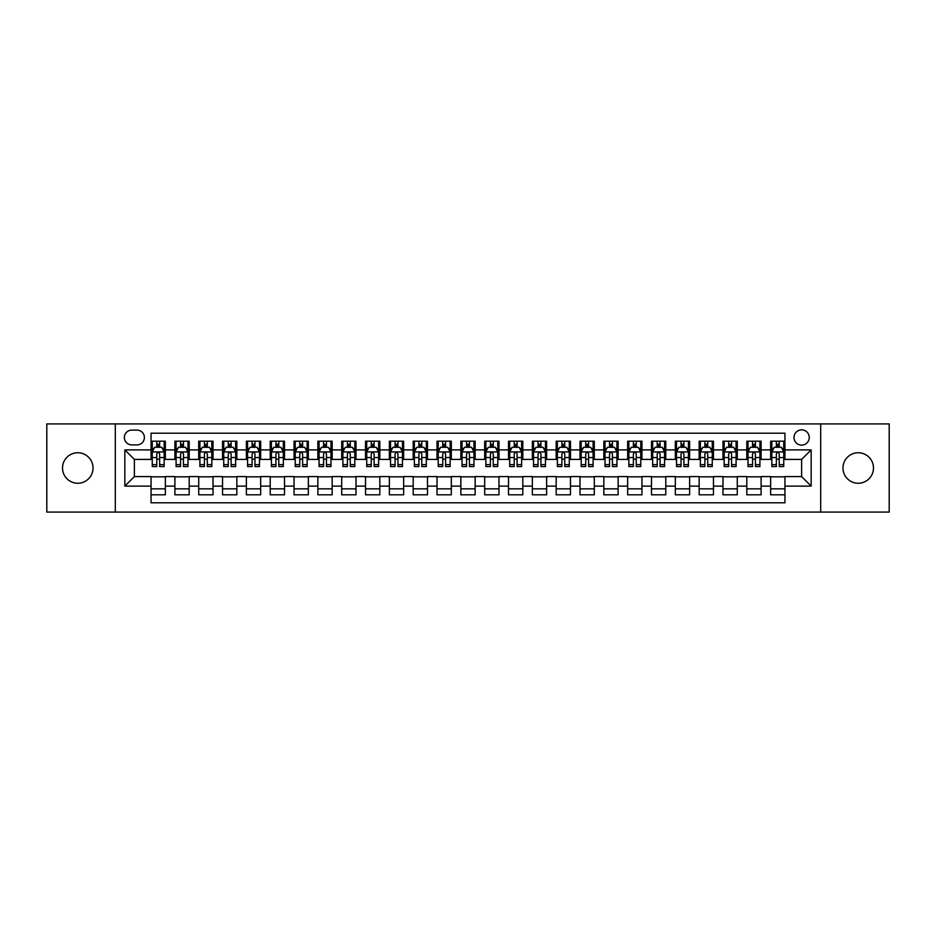 <?xml version="1.0" encoding="UTF-8"?>
<svg xmlns="http://www.w3.org/2000/svg" width="936" height="936" viewBox="0 0 936 936"><rect width="100%" height="100%" fill="white"/><g stroke="black" fill="none" stroke-linecap="round" stroke-linejoin="round"><path stroke-width="1.4" d="M858.218 452.743A15.257 15.257 0 0 0 842.973 468A15.257 15.257 0 0 0 858.218 483.257A15.257 15.257 0 0 0 873.475 468A15.257 15.257 0 0 0 858.218 452.743M77.782 452.743A15.257 15.257 0 0 0 62.525 468A15.257 15.257 0 0 0 77.782 483.257A15.257 15.257 0 0 0 93.027 468A15.257 15.257 0 0 0 77.782 452.743M801.625 429.87A7.628 7.628 0 0 0 793.997 437.498A7.628 7.628 0 0 0 801.625 445.126A7.628 7.628 0 0 0 809.254 437.498A7.628 7.628 0 0 0 801.625 429.87M820.685 512.086L889.2 512.086L889.2 423.914L820.685 423.914L820.685 512.086L115.315 512.086L115.315 423.914L46.8 423.914L46.8 512.086L115.315 512.086M784.941 441.195L770.644 441.195L770.644 449.888L761.108 449.888L761.108 459.424L770.644 459.424L770.644 449.888M761.108 449.888L761.108 441.195L746.811 441.195L746.811 449.888L737.287 449.888L737.287 459.424L746.811 459.424L746.811 449.888M737.287 449.888L737.287 441.195L722.978 441.195L722.978 449.888L713.454 449.888L713.454 459.424L722.978 459.424L722.978 449.888M713.454 449.888L713.454 441.195L699.157 441.195L699.157 449.888L689.621 449.888L689.621 459.424L699.157 459.424L699.157 449.888M689.621 449.888L689.621 441.195L675.324 441.195L675.324 449.888L665.788 449.888L665.788 459.424L675.324 459.424L675.324 449.888M665.788 449.888L665.788 441.195L651.491 441.195L651.491 449.888L641.956 449.888L641.956 459.424L651.491 459.424L651.491 449.888M641.956 449.888L641.956 441.195L627.658 441.195L627.658 449.888L618.134 449.888L618.134 459.424L627.658 459.424L627.658 449.888M618.134 449.888L618.134 441.195L603.837 441.195L603.837 449.888L594.301 449.888L594.301 459.424L603.837 459.424L603.837 449.888M594.301 449.888L594.301 441.195L580.004 441.195L580.004 449.888L570.469 449.888L570.469 459.424L580.004 459.424L580.004 449.888M570.469 449.888L570.469 441.195L556.171 441.195L556.171 449.888L546.636 449.888L546.636 459.424L556.171 459.424L556.171 449.888M546.636 449.888L546.636 441.195L532.338 441.195L532.338 449.888L522.814 449.888L522.814 459.424L532.338 459.424L532.338 449.888M522.814 449.888L522.814 441.195L508.517 441.195L508.517 449.888L498.982 449.888L498.982 459.424L508.517 459.424L508.517 449.888M498.982 449.888L498.982 441.195L484.684 441.195L484.684 449.888L475.149 449.888L475.149 459.424L484.684 459.424L484.684 449.888M475.149 449.888L475.149 441.195L460.851 441.195L460.851 449.888L451.316 449.888L451.316 459.424L460.851 459.424L460.851 449.888M451.316 449.888L451.316 441.195L437.018 441.195L437.018 449.888L427.483 449.888L427.483 459.424L437.018 459.424L437.018 449.888M427.483 449.888L427.483 441.195L413.185 441.195L413.185 449.888L403.662 449.888L403.662 459.424L413.185 459.424L413.185 449.888M403.662 449.888L403.662 441.195L389.364 441.195L389.364 449.888L379.829 449.888L379.829 459.424L389.364 459.424L389.364 449.888M379.829 449.888L379.829 441.195L365.531 441.195L365.531 449.888L355.996 449.888L355.996 459.424L365.531 459.424L365.531 449.888M355.996 449.888L355.996 441.195L341.698 441.195L341.698 449.888L332.163 449.888L332.163 459.424L341.698 459.424L341.698 449.888M332.163 449.888L332.163 441.195L317.866 441.195L317.866 449.888L308.342 449.888L308.342 459.424L317.866 459.424L317.866 449.888M308.342 449.888L308.342 441.195L294.044 441.195L294.044 449.888L284.509 449.888L284.509 459.424L294.044 459.424L294.044 449.888M284.509 449.888L284.509 441.195L270.211 441.195L270.211 449.888L260.676 449.888L260.676 459.424L270.211 459.424L270.211 449.888M260.676 449.888L260.676 441.195L246.379 441.195L246.379 449.888L236.843 449.888L236.843 459.424L246.379 459.424L246.379 449.888M236.843 449.888L236.843 441.195L222.546 441.195L222.546 449.888L213.022 449.888L213.022 459.424L222.546 459.424L222.546 449.888M213.022 449.888L213.022 441.195L198.713 441.195L198.713 449.888L189.189 449.888L189.189 459.424L198.713 459.424L198.713 449.888M189.189 449.888L189.189 441.195L174.892 441.195L174.892 459.424L165.356 459.424L165.356 441.195L151.059 441.195M151.059 494.805L165.356 494.805L165.356 476.576L174.892 476.576L174.892 494.805L189.189 494.805L189.189 476.576L198.713 476.576L198.713 486.112L189.189 486.112M198.713 486.112L198.713 494.805L213.022 494.805L213.022 476.576L222.546 476.576L222.546 486.112L213.022 486.112M222.546 486.112L222.546 494.805L236.843 494.805L236.843 476.576L246.379 476.576L246.379 486.112L236.843 486.112M246.379 486.112L246.379 494.805L260.676 494.805L260.676 476.576L270.211 476.576L270.211 486.112L260.676 486.112M270.211 486.112L270.211 494.805L284.509 494.805L284.509 476.576L294.044 476.576L294.044 486.112L284.509 486.112M294.044 486.112L294.044 494.805L308.342 494.805L308.342 476.576L317.866 476.576L317.866 486.112L308.342 486.112M317.866 486.112L317.866 494.805L332.163 494.805L332.163 476.576L341.698 476.576L341.698 486.112L332.163 486.112M341.698 486.112L341.698 494.805L355.996 494.805L355.996 476.576L365.531 476.576L365.531 486.112L355.996 486.112M365.531 486.112L365.531 494.805L379.829 494.805L379.829 476.576L389.364 476.576L389.364 486.112L379.829 486.112M389.364 486.112L389.364 494.805L403.662 494.805L403.662 476.576L413.185 476.576L413.185 486.112L403.662 486.112M413.185 486.112L413.185 494.805L427.483 494.805L427.483 476.576L437.018 476.576L437.018 486.112L427.483 486.112M437.018 486.112L437.018 494.805L451.316 494.805L451.316 476.576L460.851 476.576L460.851 486.112L451.316 486.112M460.851 486.112L460.851 494.805L475.149 494.805L475.149 476.576L484.684 476.576L484.684 486.112L475.149 486.112M484.684 486.112L484.684 494.805L498.982 494.805L498.982 476.576L508.517 476.576L508.517 486.112L498.982 486.112M508.517 486.112L508.517 494.805L522.814 494.805L522.814 476.576L532.338 476.576L532.338 486.112L522.814 486.112M532.338 486.112L532.338 494.805L546.636 494.805L546.636 476.576L556.171 476.576L556.171 486.112L546.636 486.112M556.171 486.112L556.171 494.805L570.469 494.805L570.469 476.576L580.004 476.576L580.004 486.112L570.469 486.112M580.004 486.112L580.004 494.805L594.301 494.805L594.301 476.576L603.837 476.576L603.837 486.112L594.301 486.112M603.837 486.112L603.837 494.805L618.134 494.805L618.134 476.576L627.658 476.576L627.658 486.112L618.134 486.112M627.658 486.112L627.658 494.805L641.956 494.805L641.956 476.576L651.491 476.576L651.491 486.112L641.956 486.112M651.491 486.112L651.491 494.805L665.788 494.805L665.788 476.576L675.324 476.576L675.324 486.112L665.788 486.112M675.324 486.112L675.324 494.805L689.621 494.805L689.621 476.576L699.157 476.576L699.157 486.112L689.621 486.112M699.157 486.112L699.157 494.805L713.454 494.805L713.454 476.576L722.978 476.576L722.978 486.112L713.454 486.112M722.978 486.112L722.978 494.805L737.287 494.805L737.287 476.576L746.811 476.576L746.811 486.112L737.287 486.112M746.811 486.112L746.811 494.805L761.108 494.805L761.108 476.576L770.644 476.576L770.644 486.112L761.108 486.112M131.754 444.881L136.995 444.881A7.383 7.383 0 0 0 144.39 437.498A7.383 7.383 0 0 0 136.995 430.115L131.754 430.115A7.383 7.383 0 0 0 124.371 437.498A7.383 7.383 0 0 0 131.754 444.881M820.685 423.914L115.315 423.914M784.941 449.888L784.941 433.204L151.059 433.204L151.059 459.424L134.374 459.424L134.374 476.576L151.059 476.576L151.059 502.796L784.941 502.796L784.941 476.576L801.625 476.576L801.625 459.424L784.941 459.424L784.941 449.888L811.161 449.888L811.161 486.112L784.941 486.112M151.059 486.112L124.839 486.112L124.839 449.888L151.059 449.888M770.644 486.112L770.644 494.805L784.941 494.805M151.059 447.151L152.252 447.151M156.78 447.151L159.635 447.151M164.163 447.151L165.356 447.151M151.059 459.178L152.252 459.178M156.78 459.178L159.635 459.178M164.163 459.178L165.356 459.178M151.059 476.822L165.356 476.822M151.059 488.849L165.356 488.849M174.892 459.178L176.085 459.178M180.601 459.178L183.468 459.178M187.996 459.178L189.189 459.178M174.892 447.151L176.085 447.151M180.601 447.151L183.468 447.151M187.996 447.151L189.189 447.151M174.892 476.822L189.189 476.822M174.892 488.849L189.189 488.849M198.713 476.822L213.022 476.822M198.713 488.849L213.022 488.849M198.713 447.151L199.906 447.151M204.434 447.151L207.301 447.151M211.828 447.151L213.022 447.151M198.713 459.178L199.906 459.178M204.434 459.178L207.301 459.178M211.828 459.178L213.022 459.178M222.546 476.822L236.843 476.822M222.546 488.849L236.843 488.849M222.546 447.151L223.739 447.151M228.267 447.151L231.122 447.151M235.65 447.151L236.843 447.151M222.546 459.178L223.739 459.178M228.267 459.178L231.122 459.178M235.65 459.178L236.843 459.178M246.379 476.822L260.676 476.822M246.379 488.849L260.676 488.849M246.379 447.151L247.572 447.151M252.1 447.151L254.955 447.151M259.483 447.151L260.676 447.151M246.379 459.178L247.572 459.178M252.1 459.178L254.955 459.178M259.483 459.178L260.676 459.178M270.211 476.822L284.509 476.822M270.211 488.849L284.509 488.849M270.211 447.151L271.405 447.151M275.933 447.151L278.788 447.151M283.315 447.151L284.509 447.151M270.211 459.178L271.405 459.178M275.933 459.178L278.788 459.178M283.315 459.178L284.509 459.178M294.044 476.822L308.342 476.822M294.044 488.849L308.342 488.849M294.044 447.151L295.226 447.151M299.754 447.151L302.62 447.151M307.148 447.151L308.342 447.151M294.044 459.178L295.226 459.178M299.754 459.178L302.62 459.178M307.148 459.178L308.342 459.178M317.866 476.822L332.163 476.822M317.866 488.849L332.163 488.849M317.866 447.151L319.059 447.151M323.587 447.151L326.453 447.151M330.981 447.151L332.163 447.151M317.866 459.178L319.059 459.178M323.587 459.178L326.453 459.178M330.981 459.178L332.163 459.178M341.698 476.822L355.996 476.822M341.698 488.849L355.996 488.849M341.698 447.151L342.892 447.151M347.42 447.151L350.275 447.151M354.802 447.151L355.996 447.151M341.698 459.178L342.892 459.178M347.42 459.178L350.275 459.178M354.802 459.178L355.996 459.178M365.531 476.822L379.829 476.822M365.531 488.849L379.829 488.849M365.531 447.151L366.725 447.151M371.253 447.151L374.107 447.151M378.635 447.151L379.829 447.151M365.531 459.178L366.725 459.178M371.253 459.178L374.107 459.178M378.635 459.178L379.829 459.178M389.364 476.822L403.662 476.822M389.364 488.849L403.662 488.849M389.364 447.151L390.546 447.151M395.074 447.151L397.94 447.151M402.468 447.151L403.662 447.151M389.364 459.178L390.546 459.178M395.074 459.178L397.94 459.178M402.468 459.178L403.662 459.178M413.185 476.822L427.483 476.822M413.185 488.849L427.483 488.849M413.185 447.151L414.379 447.151M418.907 447.151L421.773 447.151M426.301 447.151L427.483 447.151M413.185 459.178L414.379 459.178M418.907 459.178L421.773 459.178M426.301 459.178L427.483 459.178M437.018 476.822L451.316 476.822M437.018 488.849L451.316 488.849M437.018 447.151L438.212 447.151M442.74 447.151L445.594 447.151M450.122 447.151L451.316 447.151M437.018 459.178L438.212 459.178M442.74 459.178L445.594 459.178M450.122 459.178L451.316 459.178M460.851 476.822L475.149 476.822M460.851 488.849L475.149 488.849M460.851 447.151L462.045 447.151M466.573 447.151L469.427 447.151M473.955 447.151L475.149 447.151M460.851 459.178L462.045 459.178M466.573 459.178L469.427 459.178M473.955 459.178L475.149 459.178M484.684 476.822L498.982 476.822M484.684 488.849L498.982 488.849M484.684 447.151L485.878 447.151M490.405 447.151L493.26 447.151M497.788 447.151L498.982 447.151M484.684 459.178L485.878 459.178M490.405 459.178L493.26 459.178M497.788 459.178L498.982 459.178M508.517 476.822L522.814 476.822M508.517 488.849L522.814 488.849M508.517 447.151L509.699 447.151M514.227 447.151L517.093 447.151M521.621 447.151L522.814 447.151M508.517 459.178L509.699 459.178M514.227 459.178L517.093 459.178M521.621 459.178L522.814 459.178M532.338 476.822L546.636 476.822M532.338 488.849L546.636 488.849M532.338 447.151L533.532 447.151M538.06 447.151L540.926 447.151M545.454 447.151L546.636 447.151M532.338 459.178L533.532 459.178M538.06 459.178L540.926 459.178M545.454 459.178L546.636 459.178M556.171 476.822L570.469 476.822M556.171 488.849L570.469 488.849M556.171 447.151L557.365 447.151M561.892 447.151L564.747 447.151M569.275 447.151L570.469 447.151M556.171 459.178L557.365 459.178M561.892 459.178L564.747 459.178M569.275 459.178L570.469 459.178M580.004 476.822L594.301 476.822M580.004 488.849L594.301 488.849M580.004 447.151L581.197 447.151M585.725 447.151L588.58 447.151M593.108 447.151L594.301 447.151M580.004 459.178L581.197 459.178M585.725 459.178L588.58 459.178M593.108 459.178L594.301 459.178M603.837 476.822L618.134 476.822M603.837 488.849L618.134 488.849M603.837 447.151L605.019 447.151M609.547 447.151L612.413 447.151M616.941 447.151L618.134 447.151M603.837 459.178L605.019 459.178M609.547 459.178L612.413 459.178M616.941 459.178L618.134 459.178M627.658 476.822L641.956 476.822M627.658 488.849L641.956 488.849M627.658 447.151L628.852 447.151M633.38 447.151L636.246 447.151M640.774 447.151L641.956 447.151M627.658 459.178L628.852 459.178M633.38 459.178L636.246 459.178M640.774 459.178L641.956 459.178M651.491 476.822L665.788 476.822M651.491 488.849L665.788 488.849M651.491 447.151L652.684 447.151M657.212 447.151L660.067 447.151M664.595 447.151L665.788 447.151M651.491 459.178L652.684 459.178M657.212 459.178L660.067 459.178M664.595 459.178L665.788 459.178M675.324 476.822L689.621 476.822M675.324 488.849L689.621 488.849M675.324 447.151L676.517 447.151M681.045 447.151L683.9 447.151M688.428 447.151L689.621 447.151M675.324 459.178L676.517 459.178M681.045 459.178L683.9 459.178M688.428 459.178L689.621 459.178M699.157 476.822L713.454 476.822M699.157 488.849L713.454 488.849M699.157 447.151L700.35 447.151M704.878 447.151L707.733 447.151M712.261 447.151L713.454 447.151M699.157 459.178L700.35 459.178M704.878 459.178L707.733 459.178M712.261 459.178L713.454 459.178M722.978 476.822L737.287 476.822M722.978 488.849L737.287 488.849M722.978 447.151L724.172 447.151M728.699 447.151L731.566 447.151M736.094 447.151L737.287 447.151M722.978 459.178L724.172 459.178M728.699 459.178L731.566 459.178M736.094 459.178L737.287 459.178M746.811 476.822L761.108 476.822M746.811 488.849L761.108 488.849M746.811 447.151L748.004 447.151M752.532 447.151L755.399 447.151M759.915 447.151L761.108 447.151M746.811 459.178L748.004 459.178M752.532 459.178L755.399 459.178M759.915 459.178L761.108 459.178M770.644 476.822L784.941 476.822M770.644 488.849L784.941 488.849M770.644 447.151L771.837 447.151M776.365 447.151L779.22 447.151M783.748 447.151L784.941 447.151M770.644 459.178L771.837 459.178M776.365 459.178L779.22 459.178M783.748 459.178L784.941 459.178M134.374 459.424L124.839 449.888M134.374 476.576L124.839 486.112M811.161 449.888L801.625 459.424M811.161 486.112L801.625 476.576M159.635 444.284L156.78 444.284M164.163 464.63L159.635 464.63L159.635 466.573L164.163 466.573L164.163 452.029L161.776 447.268L154.627 447.268L152.252 452.029L152.252 466.573L156.78 466.573L156.78 464.63L152.252 464.63M152.252 452.029L152.252 441.195M164.163 452.029L164.163 441.195M156.78 447.268L156.78 441.195M159.635 441.195L159.635 447.268M159.635 464.63L159.635 453.82C158.687 451.983 157.728 451.983 156.78 453.82L156.78 464.63M183.468 444.284L180.601 444.284M187.996 464.63L183.468 464.63L183.468 466.573L187.996 466.573L187.996 452.029L185.609 447.268L178.46 447.268L176.085 452.029L176.085 466.573L180.601 466.573L180.601 464.63L176.085 464.63M176.085 452.029L176.085 441.195M187.996 452.029L187.996 441.195M180.601 447.268L180.601 441.195M183.468 441.195L183.468 447.268M183.468 464.63L183.468 453.82C182.52 451.983 181.561 451.983 180.601 453.82L180.601 464.63M207.301 444.284L204.434 444.284M211.828 464.63L207.301 464.63L207.301 466.573L211.828 466.573L211.828 452.029L209.442 447.268L202.293 447.268L199.906 452.029L199.906 466.573L204.434 466.573L204.434 464.63L199.906 464.63M199.906 452.029L199.906 441.195M211.828 452.029L211.828 441.195M204.434 447.268L204.434 441.195M207.301 441.195L207.301 447.268M207.301 464.63L207.301 453.82C206.341 451.983 205.393 451.983 204.434 453.82L204.434 464.63M231.122 444.284L228.267 444.284M235.65 464.63L231.122 464.63L231.122 466.573L235.65 466.573L235.65 452.029L233.275 447.268L226.126 447.268L223.739 452.029L223.739 466.573L228.267 466.573L228.267 464.63L223.739 464.63M223.739 452.029L223.739 441.195M235.65 452.029L235.65 441.195M228.267 447.268L228.267 441.195M231.122 441.195L231.122 447.268M231.122 464.63L231.122 453.82C230.174 451.983 229.226 451.983 228.267 453.82L228.267 464.63M254.955 444.284L252.1 444.284M259.483 464.63L254.955 464.63L254.955 466.573L259.483 466.573L259.483 452.029L257.107 447.268L249.959 447.268L247.572 452.029L247.572 466.573L252.1 466.573L252.1 464.63L247.572 464.63M247.572 452.029L247.572 441.195M259.483 452.029L259.483 441.195M252.1 447.268L252.1 441.195M254.955 441.195L254.955 447.268M254.955 464.63L254.955 453.82C254.007 451.983 253.048 451.983 252.1 453.82L252.1 464.63M278.788 444.284L275.933 444.284M283.315 464.63L278.788 464.63L278.788 466.573L283.315 466.573L283.315 452.029L280.929 447.268L273.78 447.268L271.405 452.029L271.405 466.573L275.933 466.573L275.933 464.63L271.405 464.63M271.405 452.029L271.405 441.195M283.315 452.029L283.315 441.195M275.933 447.268L275.933 441.195M278.788 441.195L278.788 447.268M278.788 464.63L278.788 453.82C277.84 451.983 276.88 451.983 275.933 453.82L275.933 464.63M302.62 444.284L299.754 444.284M307.148 464.63L302.62 464.63L302.62 466.573L307.148 466.573L307.148 452.029L304.762 447.268L297.613 447.268L295.226 452.029L295.226 466.573L299.754 466.573L299.754 464.63L295.226 464.63M295.226 452.029L295.226 441.195M307.148 452.029L307.148 441.195M299.754 447.268L299.754 441.195M302.62 441.195L302.62 447.268M302.62 464.63L302.62 453.82C301.661 451.983 300.713 451.983 299.754 453.82L299.754 464.63M326.453 444.284L323.587 444.284M330.981 464.63L326.453 464.63L326.453 466.573L330.981 466.573L330.981 452.029L328.594 447.268L321.446 447.268L319.059 452.029L319.059 466.573L323.587 466.573L323.587 464.63L319.059 464.63M319.059 452.029L319.059 441.195M330.981 452.029L330.981 441.195M323.587 447.268L323.587 441.195M326.453 441.195L326.453 447.268M326.453 464.63L326.453 453.82C325.494 451.983 324.546 451.983 323.587 453.82L323.587 464.63M350.275 444.284L347.42 444.284M354.802 464.63L350.275 464.63L350.275 466.573L354.802 466.573L354.802 452.029L352.427 447.268L345.279 447.268L342.892 452.029L342.892 466.573L347.42 466.573L347.42 464.63L342.892 464.63M342.892 452.029L342.892 441.195M354.802 452.029L354.802 441.195M347.42 447.268L347.42 441.195M350.275 441.195L350.275 447.268M350.275 464.63L350.275 453.82C349.327 451.983 348.368 451.983 347.42 453.82L347.42 464.63M374.107 444.284L371.253 444.284M378.635 464.63L374.107 464.63L374.107 466.573L378.635 466.573L378.635 452.029L376.249 447.268L369.1 447.268L366.725 452.029L366.725 466.573L371.253 466.573L371.253 464.63L366.725 464.63M366.725 452.029L366.725 441.195M378.635 452.029L378.635 441.195M371.253 447.268L371.253 441.195M374.107 441.195L374.107 447.268M374.107 464.63L374.107 453.82C373.16 451.983 372.2 451.983 371.253 453.82L371.253 464.63M397.94 444.284L395.074 444.284M402.468 464.63L397.94 464.63L397.94 466.573L402.468 466.573L402.468 452.029L400.081 447.268L392.933 447.268L390.546 452.029L390.546 466.573L395.074 466.573L395.074 464.63L390.546 464.63M390.546 452.029L390.546 441.195M402.468 452.029L402.468 441.195M395.074 447.268L395.074 441.195M397.94 441.195L397.94 447.268M397.94 464.63L397.94 453.82C396.993 451.983 396.033 451.983 395.074 453.82L395.074 464.63M421.773 444.284L418.907 444.284M426.301 464.63L421.773 464.63L421.773 466.573L426.301 466.573L426.301 452.029L423.914 447.268L416.766 447.268L414.379 452.029L414.379 466.573L418.907 466.573L418.907 464.63L414.379 464.63M414.379 452.029L414.379 441.195M426.301 452.029L426.301 441.195M418.907 447.268L418.907 441.195M421.773 441.195L421.773 447.268M421.773 464.63L421.773 453.82C420.814 451.983 419.866 451.983 418.907 453.82L418.907 464.63M445.594 444.284L442.74 444.284M450.122 464.63L445.594 464.63L445.594 466.573L450.122 466.573L450.122 452.029L447.747 447.268L440.599 447.268L438.212 452.029L438.212 466.573L442.74 466.573L442.74 464.63L438.212 464.63M438.212 452.029L438.212 441.195M450.122 452.029L450.122 441.195M442.74 447.268L442.74 441.195M445.594 441.195L445.594 447.268M445.594 464.63L445.594 453.82C444.647 451.983 443.699 451.983 442.74 453.82L442.74 464.63M469.427 444.284L466.573 444.284M473.955 464.63L469.427 464.63L469.427 466.573L473.955 466.573L473.955 452.029L471.58 447.268L464.42 447.268L462.045 452.029L462.045 466.573L466.573 466.573L466.573 464.63L462.045 464.63M462.045 452.029L462.045 441.195M473.955 452.029L473.955 441.195M466.573 447.268L466.573 441.195M469.427 441.195L469.427 447.268M469.427 464.63L469.427 453.82C468.48 451.983 467.52 451.983 466.573 453.82L466.573 464.63M493.26 444.284L490.405 444.284M497.788 464.63L493.26 464.63L493.26 466.573L497.788 466.573L497.788 452.029L495.401 447.268L488.253 447.268L485.878 452.029L485.878 466.573L490.405 466.573L490.405 464.63L485.878 464.63M485.878 452.029L485.878 441.195M497.788 452.029L497.788 441.195M490.405 447.268L490.405 441.195M493.26 441.195L493.26 447.268M493.26 464.63L493.26 453.82C492.313 451.983 491.353 451.983 490.405 453.82L490.405 464.63M517.093 444.284L514.227 444.284M521.621 464.63L517.093 464.63L517.093 466.573L521.621 466.573L521.621 452.029L519.234 447.268L512.086 447.268L509.699 452.029L509.699 466.573L514.227 466.573L514.227 464.63L509.699 464.63M509.699 452.029L509.699 441.195M521.621 452.029L521.621 441.195M514.227 447.268L514.227 441.195M517.093 441.195L517.093 447.268M517.093 464.63L517.093 453.82C516.134 451.983 515.186 451.983 514.227 453.82L514.227 464.63M540.926 444.284L538.06 444.284M545.454 464.63L540.926 464.63L540.926 466.573L545.454 466.573L545.454 452.029L543.067 447.268L535.918 447.268L533.532 452.029L533.532 466.573L538.06 466.573L538.06 464.63L533.532 464.63M533.532 452.029L533.532 441.195M545.454 452.029L545.454 441.195M538.06 447.268L538.06 441.195M540.926 441.195L540.926 447.268M540.926 464.63L540.926 453.82C539.967 451.983 539.019 451.983 538.06 453.82L538.06 464.63M564.747 444.284L561.892 444.284M569.275 464.63L564.747 464.63L564.747 466.573L569.275 466.573L569.275 452.029L566.9 447.268L559.751 447.268L557.365 452.029L557.365 466.573L561.892 466.573L561.892 464.63L557.365 464.63M557.365 452.029L557.365 441.195M569.275 452.029L569.275 441.195M561.892 447.268L561.892 441.195M564.747 441.195L564.747 447.268M564.747 464.63L564.747 453.82C563.8 451.983 562.84 451.983 561.892 453.82L561.892 464.63M588.58 444.284L585.725 444.284M593.108 464.63L588.58 464.63L588.58 466.573L593.108 466.573L593.108 452.029L590.721 447.268L583.573 447.268L581.197 452.029L581.197 466.573L585.725 466.573L585.725 464.63L581.197 464.63M581.197 452.029L581.197 441.195M593.108 452.029L593.108 441.195M585.725 447.268L585.725 441.195M588.58 441.195L588.58 447.268M588.58 464.63L588.58 453.82C587.632 451.983 586.673 451.983 585.725 453.82L585.725 464.63M612.413 444.284L609.547 444.284M616.941 464.63L612.413 464.63L612.413 466.573L616.941 466.573L616.941 452.029L614.554 447.268L607.405 447.268L605.019 452.029L605.019 466.573L609.547 466.573L609.547 464.63L605.019 464.63M605.019 452.029L605.019 441.195M616.941 452.029L616.941 441.195M609.547 447.268L609.547 441.195M612.413 441.195L612.413 447.268M612.413 464.63L612.413 453.82C611.454 451.983 610.506 451.983 609.547 453.82L609.547 464.63M636.246 444.284L633.38 444.284M640.774 464.63L636.246 464.63L636.246 466.573L640.774 466.573L640.774 452.029L638.387 447.268L631.238 447.268L628.852 452.029L628.852 466.573L633.38 466.573L633.38 464.63L628.852 464.63M628.852 452.029L628.852 441.195M640.774 452.029L640.774 441.195M633.38 447.268L633.38 441.195M636.246 441.195L636.246 447.268M636.246 464.63L636.246 453.82C635.287 451.983 634.339 451.983 633.38 453.82L633.38 464.63M660.067 444.284L657.212 444.284M664.595 464.63L660.067 464.63L660.067 466.573L664.595 466.573L664.595 452.029L662.22 447.268L655.071 447.268L652.684 452.029L652.684 466.573L657.212 466.573L657.212 464.63L652.684 464.63M652.684 452.029L652.684 441.195M664.595 452.029L664.595 441.195M657.212 447.268L657.212 441.195M660.067 441.195L660.067 447.268M660.067 464.63L660.067 453.82C659.12 451.983 658.172 451.983 657.212 453.82L657.212 464.63M683.9 444.284L681.045 444.284M688.428 464.63L683.9 464.63L683.9 466.573L688.428 466.573L688.428 452.029L686.041 447.268L678.892 447.268L676.517 452.029L676.517 466.573L681.045 466.573L681.045 464.63L676.517 464.63M676.517 452.029L676.517 441.195M688.428 452.029L688.428 441.195M681.045 447.268L681.045 441.195M683.9 441.195L683.9 447.268M683.9 464.63L683.9 453.82C682.952 451.983 681.993 451.983 681.045 453.82L681.045 464.63M707.733 444.284L704.878 444.284M712.261 464.63L707.733 464.63L707.733 466.573L712.261 466.573L712.261 452.029L709.874 447.268L702.725 447.268L700.35 452.029L700.35 466.573L704.878 466.573L704.878 464.63L700.35 464.63M700.35 452.029L700.35 441.195M712.261 452.029L712.261 441.195M704.878 447.268L704.878 441.195M707.733 441.195L707.733 447.268M707.733 464.63L707.733 453.82C706.785 451.983 705.826 451.983 704.878 453.82L704.878 464.63M731.566 444.284L728.699 444.284M736.094 464.63L731.566 464.63L731.566 466.573L736.094 466.573L736.094 452.029L733.707 447.268L726.558 447.268L724.172 452.029L724.172 466.573L728.699 466.573L728.699 464.63L724.172 464.63M724.172 452.029L724.172 441.195M736.094 452.029L736.094 441.195M728.699 447.268L728.699 441.195M731.566 441.195L731.566 447.268M731.566 464.63L731.566 453.82C730.606 451.983 729.659 451.983 728.699 453.82L728.699 464.63M755.399 444.284L752.532 444.284M759.915 464.63L755.399 464.63L755.399 466.573L759.915 466.573L759.915 452.029L757.54 447.268L750.391 447.268L748.004 452.029L748.004 466.573L752.532 466.573L752.532 464.63L748.004 464.63M748.004 452.029L748.004 441.195M759.915 452.029L759.915 441.195M752.532 447.268L752.532 441.195M755.399 441.195L755.399 447.268M755.399 464.63L755.399 453.82C754.439 451.983 753.492 451.983 752.532 453.82L752.532 464.63M779.22 444.284L776.365 444.284M783.748 464.63L779.22 464.63L779.22 466.573L783.748 466.573L783.748 452.029L781.373 447.268L774.224 447.268L771.837 452.029L771.837 466.573L776.365 466.573L776.365 464.63L771.837 464.63M771.837 452.029L771.837 441.195M783.748 452.029L783.748 441.195M776.365 447.268L776.365 441.195M779.22 441.195L779.22 447.268M779.22 464.63L779.22 453.82C778.272 451.983 777.313 451.983 776.365 453.82L776.365 464.63M174.892 486.112L165.356 486.112M174.892 449.888L165.356 449.888M164.104 451.912L152.311 451.912M152.252 448.578L153.972 448.578M162.431 448.578L164.163 448.578M156.78 457.552L152.252 457.552M164.163 457.552L159.635 457.552M159.635 445.805L156.78 445.805M187.937 451.912L176.143 451.912M176.085 448.578L177.805 448.578M186.264 448.578L187.996 448.578M180.601 457.552L176.085 457.552M187.996 457.552L183.468 457.552M183.468 445.805L180.601 445.805M211.77 451.912L199.965 451.912M199.906 448.578L201.638 448.578M210.097 448.578L211.828 448.578M204.434 457.552L199.906 457.552M211.828 457.552L207.301 457.552M207.301 445.805L204.434 445.805M235.591 451.912L223.798 451.912M223.739 448.578L225.471 448.578M233.93 448.578L235.65 448.578M228.267 457.552L223.739 457.552M235.65 457.552L231.122 457.552M231.122 445.805L228.267 445.805M259.424 451.912L247.63 451.912M247.572 448.578L249.292 448.578M257.763 448.578L259.483 448.578M252.1 457.552L247.572 457.552M259.483 457.552L254.955 457.552M254.955 445.805L252.1 445.805M283.257 451.912L271.463 451.912M271.405 448.578L273.125 448.578M281.584 448.578L283.315 448.578M275.933 457.552L271.405 457.552M283.315 457.552L278.788 457.552M278.788 445.805L275.933 445.805M307.09 451.912L295.285 451.912M295.226 448.578L296.958 448.578M305.417 448.578L307.148 448.578M299.754 457.552L295.226 457.552M307.148 457.552L302.62 457.552M302.62 445.805L299.754 445.805M330.911 451.912L319.118 451.912M319.059 448.578L320.791 448.578M329.25 448.578L330.981 448.578M323.587 457.552L319.059 457.552M330.981 457.552L326.453 457.552M326.453 445.805L323.587 445.805M354.744 451.912L342.95 451.912M342.892 448.578L344.623 448.578M353.083 448.578L354.802 448.578M347.42 457.552L342.892 457.552M354.802 457.552L350.275 457.552M350.275 445.805L347.42 445.805M378.577 451.912L366.783 451.912M366.725 448.578L368.445 448.578M376.904 448.578L378.635 448.578M371.253 457.552L366.725 457.552M378.635 457.552L374.107 457.552M374.107 445.805L371.253 445.805M402.41 451.912L390.616 451.912M390.546 448.578L392.278 448.578M400.737 448.578L402.468 448.578M395.074 457.552L390.546 457.552M402.468 457.552L397.94 457.552M397.94 445.805L395.074 445.805M426.243 451.912L414.437 451.912M414.379 448.578L416.11 448.578M424.57 448.578L426.301 448.578M418.907 457.552L414.379 457.552M426.301 457.552L421.773 457.552M421.773 445.805L418.907 445.805M450.064 451.912L438.27 451.912M438.212 448.578L439.943 448.578M448.402 448.578L450.122 448.578M442.74 457.552L438.212 457.552M450.122 457.552L445.594 457.552M445.594 445.805L442.74 445.805M473.897 451.912L462.103 451.912M462.045 448.578L463.765 448.578M472.235 448.578L473.955 448.578M466.573 457.552L462.045 457.552M473.955 457.552L469.427 457.552M469.427 445.805L466.573 445.805M497.73 451.912L485.936 451.912M485.878 448.578L487.597 448.578M496.057 448.578L497.788 448.578M490.405 457.552L485.878 457.552M497.788 457.552L493.26 457.552M493.26 445.805L490.405 445.805M521.563 451.912L509.757 451.912M509.699 448.578L511.43 448.578M519.889 448.578L521.621 448.578M514.227 457.552L509.699 457.552M521.621 457.552L517.093 457.552M517.093 445.805L514.227 445.805M545.384 451.912L533.59 451.912M533.532 448.578L535.263 448.578M543.722 448.578L545.454 448.578M538.06 457.552L533.532 457.552M545.454 457.552L540.926 457.552M540.926 445.805L538.06 445.805M569.217 451.912L557.423 451.912M557.365 448.578L559.096 448.578M567.555 448.578L569.275 448.578M561.892 457.552L557.365 457.552M569.275 457.552L564.747 457.552M564.747 445.805L561.892 445.805M593.05 451.912L581.256 451.912M581.197 448.578L582.917 448.578M591.376 448.578L593.108 448.578M585.725 457.552L581.197 457.552M593.108 457.552L588.58 457.552M588.58 445.805L585.725 445.805M616.882 451.912L605.089 451.912M605.019 448.578L606.75 448.578M615.209 448.578L616.941 448.578M609.547 457.552L605.019 457.552M616.941 457.552L612.413 457.552M612.413 445.805L609.547 445.805M640.715 451.912L628.91 451.912M628.852 448.578L630.583 448.578M639.042 448.578L640.774 448.578M633.38 457.552L628.852 457.552M640.774 457.552L636.246 457.552M636.246 445.805L633.38 445.805M664.537 451.912L652.743 451.912M652.684 448.578L654.416 448.578M662.875 448.578L664.595 448.578M657.212 457.552L652.684 457.552M664.595 457.552L660.067 457.552M660.067 445.805L657.212 445.805M688.37 451.912L676.576 451.912M676.517 448.578L678.237 448.578M686.708 448.578L688.428 448.578M681.045 457.552L676.517 457.552M688.428 457.552L683.9 457.552M683.9 445.805L681.045 445.805M712.202 451.912L700.409 451.912M700.35 448.578L702.07 448.578M710.529 448.578L712.261 448.578M704.878 457.552L700.35 457.552M712.261 457.552L707.733 457.552M707.733 445.805L704.878 445.805M736.035 451.912L724.23 451.912M724.172 448.578L725.903 448.578M734.362 448.578L736.094 448.578M728.699 457.552L724.172 457.552M736.094 457.552L731.566 457.552M731.566 445.805L728.699 445.805M759.856 451.912L748.063 451.912M748.004 448.578L749.736 448.578M758.195 448.578L759.915 448.578M752.532 457.552L748.004 457.552M759.915 457.552L755.399 457.552M755.399 445.805L752.532 445.805M783.689 451.912L771.896 451.912M771.837 448.578L773.569 448.578M782.028 448.578L783.748 448.578M776.365 457.552L771.837 457.552M783.748 457.552L779.22 457.552M779.22 445.805L776.365 445.805"/></g></svg>
